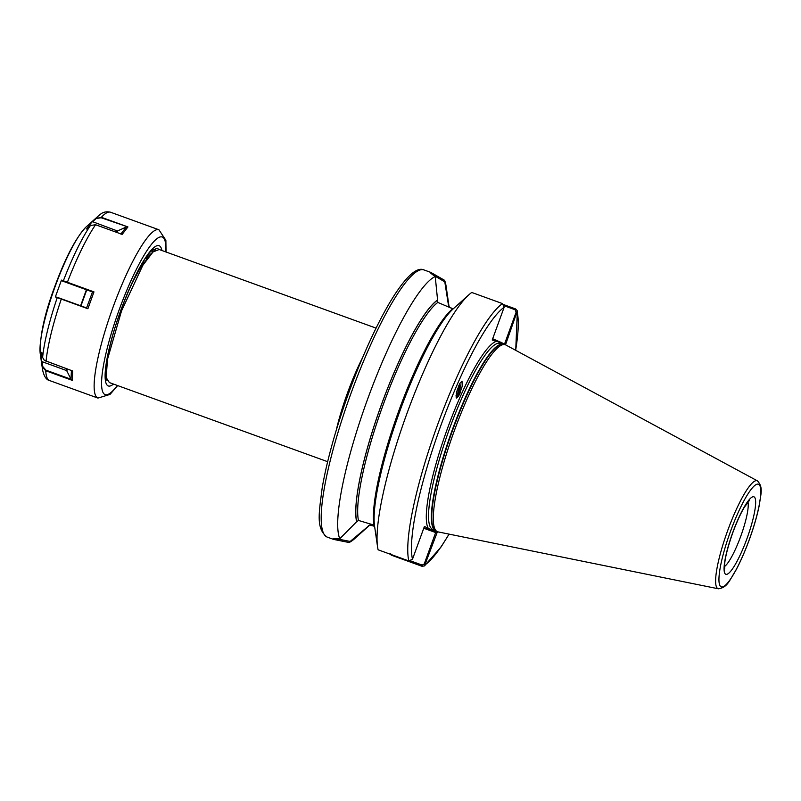 <?xml version="1.0" encoding="UTF-8"?>
<svg xmlns="http://www.w3.org/2000/svg" width="801" height="801" viewBox="0 0 801 801"><rect width="100%" height="100%" fill="white"/><g stroke="black" fill="none" stroke-linecap="round" stroke-linejoin="round"><path stroke-width="1.2" d="M456.159 397.626A8.671 5.907 94.1 0 0 458.673 395.644A8.671 5.907 94.1 0 0 459.824 393.702A8.671 5.907 94.1 0 0 459.674 383.779M458.863 395.654L456.65 398.097L456.82 391.319L459.804 383.539L462.017 381.106L462.227 386.312L458.863 395.654M437.817 302.428A120.761 22.628 109.9 0 0 382.998 405.286A120.761 22.628 109.9 0 0 358.468 520.44L374.007 525.096A120.761 22.628 109.9 0 1 398.738 410.993A120.761 22.628 109.9 0 1 452.745 308.765L437.817 302.428L435.233 276.515C430.568 273.231 429.086 271.859 430.788 272.4L444.545 280.29L448.58 305.982M448.96 306.743A122.183 22.899 109.9 0 0 448.63 305.081L449.481 307.163L452.815 308.785M444.685 281.802L432.68 274.723M142.498 263.749L142.618 262.848M146.413 259.814L146.623 256.66M147.114 258.833L147.264 255.769M159.169 249.501L153.021 251.955L142.828 265.331L121.542 310.888L107.484 359.379L106.183 377.591L109.377 382.578M112.711 383.789L109.296 382.548M503.128 344.45L499.163 342.137L492.214 340.014L504.139 307.264L502.457 303.589L471.749 292.465A142.077 26.623 109.9 0 0 468.955 294.718A142.077 26.623 109.9 0 0 406.497 414.718A142.077 26.623 109.9 0 0 377.561 546.863A142.077 26.623 109.9 0 0 378.122 549.806L408.82 560.94L412.485 559.228L424.43 526.407L430.888 529.721L437.126 531.564M757.456 480.88L505.781 344.961A99.444 18.633 109.9 0 0 505.431 344.8A99.444 18.633 109.9 0 0 504.37 344.55A99.444 18.633 109.9 0 0 453.897 431.899A99.444 18.633 109.9 0 0 436.675 531.293A99.444 18.633 109.9 0 0 437.406 531.694A99.444 18.633 109.9 0 0 438.027 531.884L718.347 588.785C727.658 587.564 729.451 580.224 735.779 570.472C740.535 561.581 745.07 551.238 749.386 539.463C753.751 527.408 756.985 516.335 759.078 506.232C760.509 494.587 763.814 487.759 757.456 480.88A57.412 10.753 109.9 0 0 757.255 480.79A57.412 10.753 109.9 0 0 727.648 530.683A57.412 10.753 109.9 0 0 717.986 588.685A57.412 10.753 109.9 0 0 718.347 588.785M335.379 538.542L350.187 541.446L349.096 542.517A142.077 26.623 109.9 0 0 354.743 538.592L369.732 525.126A122.393 22.929 109.9 0 1 368.07 526.407L368.72 525.466M448.7 304.881A122.393 22.929 109.9 0 1 449.091 306.883L446.137 286.448A142.077 26.623 109.9 0 0 444.545 280.29M349.096 542.517L333.606 539.413L333.216 538.803M327.219 537.101L326.948 537C315.594 528.119 319.209 512.219 322.182 487.869C326.958 460.465 335.699 429.096 348.395 393.772C358.327 366.488 368.83 342.057 379.904 320.5C385.521 309.607 390.918 300.295 396.084 292.535C408.32 274.453 417.641 266.923 424.049 269.957A142.077 26.623 109.9 0 0 350.778 393.982A142.077 26.623 109.9 0 0 327.048 537.03A142.077 26.623 109.9 0 0 327.219 537.101L333.606 539.413C331.994 538.592 334.057 538.372 339.794 538.743L356.625 521.761A122.393 22.929 109.9 0 1 381.406 404.695A122.393 22.929 109.9 0 1 437.256 300.235M456.019 395.694L458.212 392.48L458.362 386.633M455.999 396.095A7.099 4.846 94.1 0 0 457.992 394.503A7.099 4.846 94.1 0 0 459.093 392.54L459.384 384.35M458.833 385.531L459.093 392.54M457.521 388.966L456.22 394.092M503.809 304.66L515.654 308.956L517.366 310.888L505.511 344.83M410.723 560.94L422.137 565.075L424.21 564.034L435.744 532.365L437.436 531.704L424.46 565.927L421.967 566.267L391.258 555.143L390.648 553.661M369.521 525.146A122.183 22.899 109.9 0 1 368.14 526.217L370.132 525.176L374.588 526.317M350.187 541.446L368.07 526.407M468.955 294.718L453.276 308.796A122.393 22.929 109.9 0 0 399.469 412.165A122.393 22.929 109.9 0 0 374.548 526.007L377.561 546.863M358.468 520.44L356.625 521.761M435.233 276.515A142.077 26.623 109.9 0 0 367.489 399.499A142.077 26.623 109.9 0 0 339.794 538.743M430.117 272.42L430.788 272.4M435.744 532.365L423.919 527.789M423.759 528.239L435.484 532.485M492.685 338.733L504.55 344.009L516.134 312.18L515.073 309.737L504.26 305.812M515.634 350.287A139.234 26.093 109.9 0 0 517.256 312.59L516.134 312.18M504.91 344.63L504.55 344.009M501.796 344.08A100.586 18.844 109.9 0 0 501.696 343.869L500.865 342.057M426.222 528.73L428.014 527.869A100.586 18.844 109.9 0 1 447.379 428.775A100.586 18.844 109.9 0 1 495.849 341.496L495.028 339.684M424.21 564.034L425.511 564.515A139.234 26.093 109.9 0 0 449.011 534.107M434.412 530.002A100.586 18.844 109.9 0 1 433.862 530.242L432.059 531.103M151.729 253.196L140.796 266.963L132.055 283.184M105.532 372.615L106.002 375.779M153.722 251.354L152.03 250.272M147.744 257.962L147.684 255.209M143.439 262.838L143.579 261.276M151.779 250.493L152.33 252.565M151.96 250.333L152.58 252.365M148.956 253.567L148.996 256.34M155.024 250.403L153.191 249.331L155.784 249.952M158.648 249.351L157.316 248.2L151.659 250.603C141.947 258.583 121.041 303.409 111.78 338.863C107.314 355.564 105.231 367.819 105.542 375.609L106.994 380.575M127.94 226.933L101.136 217.752L96.23 218.493L101.367 217.301L127.94 226.933L122.173 234.373L95.579 224.741L90.453 225.492L86.488 229.006L92.285 221.577L96.23 218.082A86.668 16.24 -70.1 0 1 98.313 216L100.135 214.508C102.928 212.055 106.383 211.294 110.478 212.215A89.512 16.771 -70.1 0 1 110.528 212.235A89.512 16.771 -70.1 0 1 110.548 212.235L158.938 229.777A89.512 16.771 -70.1 0 0 158.918 229.767A89.512 16.771 -70.1 0 0 112.651 308.265A89.512 16.771 -70.1 0 0 97.942 398.077L49.532 380.535A89.512 16.771 -70.1 0 1 45.747 370.753L42.293 366.858L41.502 361.611L41.832 352.24L42.613 357.456L44.325 360.35L72.631 370.963L72.34 380.385L45.747 370.753L45.957 370.162L71.029 379.253L66.653 370.583L42.083 361.672L42.833 366.648L45.957 370.162M57.832 297.521L86.568 307.934L55.359 296.921L61.467 280.11L93.967 291.884L87.89 308.745L57.261 297.612A86.668 16.24 -70.1 0 0 42.613 357.456M93.967 291.884L92.806 292.065L61.557 280.72L61.467 280.11M55.359 296.921L56.03 296.861M86.568 307.934L92.495 291.944M86.648 308.055L87.89 308.745M120.821 234.072L126.328 226.983L117.647 230.908L116.535 232.33M116.225 232.22L117.246 230.908L92.285 221.577M96.23 218.493L92.385 221.897M71.029 379.253L71.409 370.493M41.502 361.611L42.083 361.672M72.631 370.963L44.425 360.43M71.109 379.464L72.34 380.385M724.494 566.517A35.514 6.658 109.9 0 0 740.875 535.909A35.514 6.658 109.9 0 0 747.914 501.917M753.961 496.83A41.201 7.72 -70.1 0 1 747.023 538.452A41.201 7.72 -70.1 0 1 725.776 574.267A41.201 7.72 -70.1 0 1 732.705 532.645A41.201 7.72 -70.1 0 1 753.961 496.83M336.2 430.437A71.039 13.307 -70.1 0 1 362.603 357.596M500.255 343.519A98.883 18.523 109.9 0 0 500.124 343.479A98.883 18.523 109.9 0 0 449.131 429.797A98.883 18.523 109.9 0 0 432.61 529.351A98.883 18.523 109.9 0 0 432.74 529.401A98.883 18.523 109.9 0 0 432.86 529.441M502.658 344.41A98.883 18.523 109.9 0 0 451.834 431.148A98.883 18.523 109.9 0 0 435.273 530.302L432.74 529.401M504.37 344.55L502.437 344.39A98.934 18.543 109.9 0 0 452.235 431.288A98.934 18.543 109.9 0 0 435.093 530.182L436.675 531.293M721.19 586.853A54.598 10.233 109.9 0 0 749.356 539.403A54.598 10.233 109.9 0 0 758.537 484.245A54.598 10.233 109.9 0 0 730.382 531.694A54.598 10.233 109.9 0 0 721.19 586.853M502.457 303.589A142.077 26.623 109.9 0 0 437.516 424.981A142.077 26.623 109.9 0 0 408.82 560.94M504.139 307.264A139.234 26.093 109.9 0 0 440.62 426.162A139.234 26.093 109.9 0 0 412.485 559.228M437.186 300.435A122.183 22.899 109.9 0 0 381.436 404.705A122.183 22.899 109.9 0 0 356.705 521.571M515.654 308.956L515.073 309.737M422.137 565.075L421.967 566.267M117.316 385.461A83.825 15.71 -70.1 0 1 105.141 394.643A83.825 15.71 -70.1 0 1 118.888 310.578A83.825 15.71 -70.1 0 1 162.233 237.016A83.825 15.71 -70.1 0 1 165.737 251.884M113.492 384.069A74.593 13.977 -70.1 0 1 108.285 385.962A74.593 13.977 -70.1 0 1 120.52 311.158A74.593 13.977 -70.1 0 1 159.089 245.697A74.593 13.977 -70.1 0 1 161.902 250.493M101.136 217.752L101.367 217.301A89.512 16.771 -70.1 0 1 110.508 212.225L110.528 212.235M42.833 366.648L42.293 366.858A86.668 16.24 -70.1 0 0 42.563 369.812L40.26 353.892A71.649 13.427 -70.1 0 1 54.858 287.259A71.649 13.427 -70.1 0 1 86.348 226.743L98.313 216M63.399 281.401L63.359 280.801A86.668 16.24 -70.1 0 1 90.453 225.492M97.962 398.087A89.512 16.771 -70.1 0 1 97.942 398.077L110.047 394.402L117.637 385.571M67.254 282.803L67.404 282.252A89.512 16.771 -70.1 0 1 95.579 224.741M46.158 361.431L46.068 361.331A89.512 16.771 -70.1 0 1 61.297 299.103L61.497 298.853M49.552 380.535A89.512 16.771 -70.1 0 1 49.532 380.535C46.278 379.854 43.965 376.28 42.563 369.812M80.601 305.762L86.408 289.742M86.748 289.872L80.951 305.892M67.024 368.991L66.964 370.843M66.653 370.583L66.713 368.881M112.631 383.759L327.649 461.696M159.079 249.471L376.059 328.12M517.366 310.888L515.724 350.337M449.111 534.127L441.111 546.903L424.46 565.927M424.049 269.957L430.628 272.34M500.124 343.479L502.708 344.41M724.074 568.039L724.675 568.94L724.645 564.004C725.285 556.775 728.039 546.232 732.905 532.385C736.61 522.372 740.364 514.072 744.199 507.474L749.586 500.184M143.489 264.28L142.188 263.579M150.528 254.187L153.021 251.955M105.702 374.277L106.183 377.591M166.047 251.995L165.877 240.29L158.938 229.777M40.26 353.892C39.609 336.78 44.335 314.643 54.438 287.489C65.412 257.562 76.055 237.316 86.348 226.743"/></g></svg>
